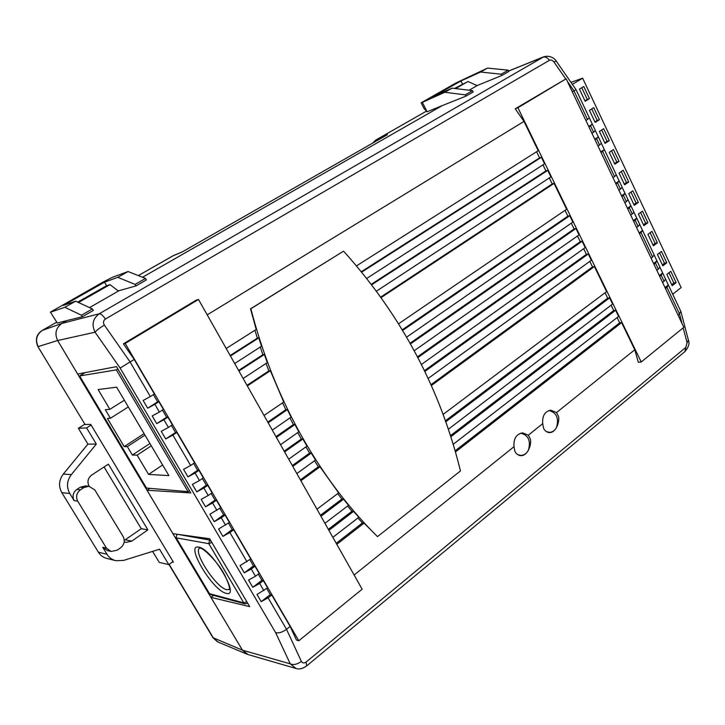 <?xml version="1.0" encoding="UTF-8"?>
<svg xmlns="http://www.w3.org/2000/svg" width="725" height="725" viewBox="0 0 725 725"><rect width="100%" height="100%" fill="white"/><g stroke="black" fill="none" stroke-linecap="round" stroke-linejoin="round"><path stroke-width="1.09" d="M672.709 294.205L681.138 287.58L582.637 78.173L570.983 82.36M572.388 84.381L582.637 78.173M583.77 86.483L579.438 89.13L585.175 101.282L589.479 98.609L583.77 86.483M593.748 107.672L589.461 110.363L595.153 122.416L599.412 119.698L593.748 107.672M603.644 128.688L599.403 131.424L605.049 143.387L609.263 140.623L603.644 128.688M613.459 149.54L609.263 152.323L614.863 164.194L619.041 161.385L613.459 149.54M623.201 170.23L619.05 173.067L624.606 184.839L628.738 181.984L623.201 170.23M632.871 190.766L628.756 193.638L634.275 205.329L638.362 202.429L632.871 190.766M642.468 211.138L638.399 214.056L643.863 225.656L647.914 222.711L642.468 211.138M651.983 231.357L647.951 234.32L653.388 245.82L657.394 242.839L651.983 231.357M661.436 251.421L657.439 254.421L662.831 265.839L666.801 262.812L661.436 251.421M670.806 271.331L666.855 274.367L672.202 285.704L676.135 282.632L670.806 271.331M584.975 100.866L587.295 99.425L581.767 87.707M587.295 99.425L589.479 98.609M594.917 121.927L597.21 120.459L591.763 108.913M597.21 120.459L599.412 119.698M604.777 142.825L607.043 141.33L601.678 129.956M607.043 141.33L609.263 140.623M614.564 163.56L616.812 162.047L611.519 150.827M616.812 162.047L619.041 161.385M624.27 184.132L626.491 182.591L621.289 171.544M626.491 182.591L628.738 181.984M633.904 204.55L636.106 202.991L630.977 192.098M636.106 202.991L638.362 202.429M643.465 224.804L645.649 223.218L640.583 212.488M645.649 223.218L647.914 222.711M652.953 244.905L655.11 243.301L650.126 232.725M655.11 243.301L657.394 242.839M662.369 264.852L664.499 263.229L659.587 252.807M664.499 263.229L666.801 262.812M671.713 284.653L673.824 283.004L668.985 272.736M673.824 283.004L676.135 282.632M79.605 375.958L146.486 488.052L188.056 491.668L116.353 369.877L79.605 375.958L85.151 372.614M117.858 368.962L116.353 369.877M189.47 490.689L188.056 491.668M107.391 418.434L124.183 446.609L127.328 446.609L132.358 455.055L137.125 455.155L148.58 474.422L168.889 475.609L116.653 387.177L98.111 389.542L109.865 409.317L105.333 409.679L110.436 418.252L107.391 418.434M144.103 433.65L124.183 446.609M128.325 406.942L110.436 418.252M124.356 400.218L109.865 409.317M162.618 464.988L148.58 474.422M151.289 445.821L137.125 455.155M149.93 443.519L132.358 455.055M144.973 435.118L127.328 446.609M501.211 74.204L480.557 72.038L487.526 68.096L508.225 70.171L501.211 74.204L501.836 75.491L477.548 85.369L469.075 90.226L477.548 85.369L476.606 85.414M81.445 315.221L92.401 308.932L75.645 301.174L64.842 307.291L81.445 315.221L82.351 316.762L66.936 320.55L61.933 323.413C55.861 327.836 54.429 333.536 57.638 340.514C54.429 333.536 55.861 327.836 61.933 323.413L99.225 313.789L543.759 56.777M465.251 94.848L444.797 92.274L452.065 88.16L472.564 90.643L465.251 94.848L465.903 96.162L442.141 105.651L142.526 277.258L442.141 105.651L427.107 111.804L424.043 108.551L421.153 102.805L422.367 102.352L427.107 111.804M135.104 284.408L145.507 278.436L128.053 271.522L117.776 277.331L135.104 284.408L135.974 285.922L119.099 290.671L89.537 307.599L119.099 290.671L117.885 290.653M42.122 330.5L42.204 330.446C36.413 334.252 34.981 339.635 37.899 346.586L85.033 424.497L90.734 424.388L173.438 562.192L172.514 561.947M295.637 668.377L248.158 654.584L242.44 650.171L57.638 340.514L38.189 346.595C35.117 340.007 36.486 334.615 42.304 330.401L61.933 323.413L66.936 320.55L57.329 323.069L50.433 312.122L103.131 282.043L112.284 277.367L128.053 271.522M168.952 564.521L212.951 637.674L242.44 650.171L247.198 654.276M85.033 424.497L37.918 346.604M426.318 111.224L375.613 140.161L373.466 142.653M386.679 135.104L182.627 251.711M173.656 255.49L138.33 275.591L172.795 255.916L182.292 251.901M42.204 330.446L56.577 322.253L42.204 330.446M77.684 302.117L106.158 285.976L109.983 284.617L118.42 291.06M78.481 302.488L109.983 284.617M455.545 88.586L468.024 81.508L454.566 88.468M468.024 81.508L477.086 85.641M91.142 425.058L86.592 427.922L96.316 444.09L71.322 474.63C66.827 480.757 66.319 487.064 69.79 493.544L74.149 500.667C72.074 496.317 72.971 492.574 76.859 489.457L80.439 489.828C76.524 492.973 75.617 496.752 77.711 501.138L74.149 500.667M110.807 551.39L107.382 550.583L102.733 547.312L106.493 548.173L111.179 551.471L117.242 550.157L120.567 547.837C124.337 544.629 125.198 540.886 123.168 536.609L94.776 489.855L88.858 486.248L83.864 487.581L80.258 487.218L76.859 489.457M80.258 487.218L85.586 485.94M89.148 486.276L89.066 486.131C87.009 481.799 87.897 478.101 91.722 475.029L108.378 464.145L147.891 529.857L131.778 541.113L126.059 542.427L124.22 541.82M102.733 547.312L107.001 554.281C109.149 557.67 112.139 559.818 115.982 560.733L123.64 560.389L159.545 549.233L168.807 564.63L159.255 562.401L152.613 551.39M173.058 561.549L168.807 564.63M86.592 427.922L78.363 428.267L87.924 444.117L96.316 444.09M104.056 466.963L141.266 528.715L147.891 529.857M69.79 493.544L61.788 492.61C58.381 486.257 58.888 480.077 63.302 474.068L87.924 444.117M84.653 424.324L78.363 428.267M115.248 560.543L107.218 558.531C103.439 557.625 100.494 555.513 98.383 552.196L107.001 554.281M61.788 492.61L98.383 552.196M106.493 548.173L77.711 501.138M124.283 540.424L141.266 528.715M83.864 487.581L80.439 489.828M543.351 427.342C543.958 430.215 546.034 431.973 549.595 432.617C557.326 432.39 560.289 418.407 558.051 415.507L556.528 412.552L550.728 410.196C544.801 411.465 542.128 415.942 542.726 423.636L543.351 427.342M548.308 432.508L548.834 432.372M354.135 575.025L514.016 446.682L514.678 450.433C515.312 453.234 517.396 454.983 520.949 455.681C529.042 455.672 532.331 441.108 529.893 438.181L528.308 435.208L542.726 423.636M519.662 455.536L520.26 455.409M377.498 536.636L460.466 470.942C440.256 388.754 401.297 315.484 343.587 251.14L250.868 308.75C262.577 354.081 279.37 396.303 301.228 435.417C323.196 474.368 348.625 508.107 377.498 536.636L364.059 523.106L336.799 544.33M284.182 451.158L301.337 439.024L297.721 432.598M301.337 439.024L302.869 439.006L307.001 446.111L288.704 459.161M292.311 465.559L309.675 453.089L305.914 446.881M309.675 453.089L311.233 453.107L315.556 460.003L296.833 473.561M300.404 479.877L318.411 466.746L314.505 460.765M318.411 466.746L319.979 466.791L338.638 492.909L316.961 509.195M320.414 515.312L341.928 499.045L337.678 493.634M341.928 499.045L343.532 499.172L348.526 505.325L324.927 523.305M328.343 529.341L351.987 511.207L347.61 506.023M351.987 511.207L353.61 511.361L358.793 517.287L332.857 537.343M336.219 543.297L362.418 522.924L357.914 517.967M362.418 522.924L364.059 523.106M306.63 665.949L306.675 665.912C302.642 668.722 299.099 669.583 296.027 668.486L290.245 663.837L242.44 650.171L210.93 597.373L249.708 606.644L209.643 538.738L172.913 533.663L147.012 490.263L190.784 492.918L116.48 366.623L77.657 374.046L57.638 340.514L95.075 332.213C91.441 324.682 92.818 318.547 99.225 313.789C100.784 313.689 102.859 315.42 105.451 319C103.322 320.586 102.95 322.625 104.328 325.099C99.642 327.963 96.561 330.337 95.075 332.213L120.123 368.055L130.083 361.956L150.329 396.566L154.38 393.992L134.207 359.446L130.092 361.956L104.328 325.099M147.012 490.263L149.83 488.342M210.93 597.373L213.558 595.379M556.528 412.552L634.774 349.74L621.615 322.607L455.409 451.992M528.308 435.208L522.58 432.87C516.291 434.076 513.436 438.679 514.016 446.682M298.818 640.764L362.147 589.207L198.496 299.452L125.198 343.442L298.818 640.764L296.48 640.048L290.118 626.418L286.52 629.309L301.364 661.399C302.506 663.221 304.092 663.438 306.131 662.043L685.832 347.393L687.082 342.708L683.168 327.854M678.002 315.04L679.479 313.853L666.928 287.327L665.432 288.487M641.226 362.002L683.82 327.319L566.153 78.789L517.913 107.744L641.226 362.002L638.29 362.246L634.774 349.74M302.869 439.006L284.617 451.938M311.233 453.107L292.773 466.374M319.979 466.791L300.884 480.729M353.61 511.361L328.896 530.338M246.998 385.328L268.893 370.883L270.371 370.702L283.747 402.031L264.027 415.47M270.371 370.702L247.334 385.917M343.532 499.172L320.948 516.263M276.007 436.677L293.389 424.56L294.912 424.515L298.845 431.81L280.521 444.688M294.912 424.515L276.415 437.411M267.779 422.113L285.858 409.707L287.363 409.616L291.087 417.111L272.301 430.115M287.363 409.616L268.168 422.802M230.16 355.513L257.357 338.14L258.807 337.877L261.526 346.224L234.682 363.515M258.807 337.877L230.441 356.011M238.607 370.466L262.894 354.697L264.353 354.48L267.308 362.636L243.129 378.468M264.353 354.48L238.915 371.01M262.894 354.697L260.257 347.039M257.357 338.14L254.928 330.265M226.191 348.48L256.215 329.449L250.515 308.832L343.587 251.14M285.858 409.707L282.578 402.828M293.389 424.56L289.946 417.908M268.893 370.883L266.066 363.452M150.329 396.566L143.115 400.463L147.664 408.211L157.633 401.849L158.902 401.732L154.869 404.314L159.391 412.036L152.196 415.933L156.718 423.636L166.605 417.21L167.901 417.138L163.895 419.739L168.39 427.424L161.222 431.312L165.717 438.96L175.532 432.49L176.846 432.453L172.867 435.072L190.648 465.468L183.552 469.347L187.974 476.887L197.608 470.271L198.967 470.335L195.061 473.008L199.466 480.53L192.388 484.4L196.783 491.894L206.344 485.224L207.722 485.324L203.852 488.025L208.22 495.501L201.169 499.362L205.538 506.811L215.035 500.096L216.422 500.232L220.753 507.645L209.897 514.233L214.247 521.638L223.663 514.868L219.829 508.307M216.422 500.232L212.579 502.951L216.929 510.382M223.663 514.868L225.076 515.04L229.381 522.417L218.578 529.023L222.892 536.382L232.245 529.558L228.466 523.078M225.076 515.04L221.261 517.786L225.584 525.172M232.245 529.558L233.677 529.767L250.723 558.957L240.047 565.6L244.307 572.85L253.487 565.908L249.826 559.637M233.677 529.767L229.888 532.531L246.989 561.766M253.487 565.908L254.955 566.207L251.24 569.016L255.472 576.248L248.548 580.082L252.78 587.286L261.897 580.299L263.374 580.625L267.57 587.812L256.994 594.473L261.199 601.641L270.253 594.6L271.748 594.971L290.118 626.418M263.374 580.625L259.686 583.462L263.891 590.648M176.846 432.453L194.563 462.804L190.648 465.468M254.955 566.207L259.169 573.43L255.472 576.248M207.722 485.324L212.081 492.792L208.22 495.501M198.967 470.335L203.344 477.838L199.466 480.53M158.902 401.732L163.406 409.444L159.391 412.036M167.901 417.138L172.378 424.805L168.39 427.424M271.748 594.971L268.087 597.817L286.511 629.309C282.288 632.336 278.663 633.451 275.645 632.653L120.123 368.055M261.897 580.299L258.281 574.109M252.78 587.286L259.686 583.462M166.605 417.21L162.436 410.078M156.718 423.636L163.895 419.739M157.633 401.849L153.401 394.618M147.664 408.211L154.869 404.314M197.608 470.271L193.62 463.447M187.974 476.887L195.061 473.008M206.344 485.224L202.411 478.491M196.783 491.894L203.852 488.025M215.035 500.096L211.147 493.444M205.538 506.811L212.579 502.951M175.532 432.49L171.417 425.439M165.717 438.96L172.867 435.072M261.199 601.641L268.087 597.817M270.253 594.6L266.682 588.492M244.307 572.85L251.24 569.016M222.892 536.382L229.888 532.531M214.247 521.638L221.261 517.786M421.379 364.503L585.22 247.597L582.139 241.244L417.854 357.579M630.705 215.135L632.254 214.038L629.318 207.83L627.768 208.936M428.103 378.486L591.355 260.248L588.292 253.931L424.796 371.463M636.559 227.505L638.1 226.39L635.182 220.219L633.641 221.333M443.066 414.455L606.58 291.613L594.418 266.555L431.303 385.564M651.086 258.173L652.6 257.04L641.018 232.553L639.477 233.667M453.152 444.353L618.615 316.435L615.616 310.255L450.787 436.776M662.577 282.451L664.073 281.3L661.218 275.255L659.714 276.406M398.605 323.758L566.624 209.262L554.072 183.398L381.132 297.576M612.969 177.679L614.546 176.601L602.602 151.353L601.007 152.413M448.313 429.272L612.616 304.056L609.598 297.839L445.739 421.832M656.841 270.343L658.354 269.192L655.482 263.121L653.968 264.263M414.229 350.719L579.048 234.882L575.958 228.502L410.486 343.904M624.823 202.71L626.382 201.613L623.437 195.387L621.869 196.475M406.634 337.143L572.85 222.104L569.741 215.688L402.674 330.428M618.914 190.222L620.482 189.143L617.519 182.881L615.942 183.96M366.75 278.418L544.584 163.823L541.403 157.271L361.702 272.12M591.953 133.3L593.567 132.258L590.54 125.86L588.927 126.893M376.465 291.142L550.918 176.891L547.756 170.366L371.671 284.753M597.998 146.051L599.602 145.009L596.584 138.638L594.98 139.68M356.519 265.867L538.213 150.7L524.003 121.41L207.205 314.868M585.891 120.477L587.513 119.453L573.992 90.879L572.351 91.885M524.003 121.41L515.212 108.804L566.153 78.789M134.207 359.446L123.386 343.84L196.475 299.996L198.496 299.452M659.877 267.054L658.354 269.192M450.442 435.716L613.703 310.527L615.616 310.255M661.218 275.255L662.65 272.99L659.315 275.554M613.703 310.527L611.112 305.198M659.94 267.262L662.65 272.99M371.327 284.291L545.925 170.928L547.756 170.366M596.584 138.638L598.333 136.907L594.763 139.218M595.388 130.591L593.567 132.258M545.925 170.928L542.98 164.856M595.406 130.708L598.333 136.907M361.367 271.703L539.581 157.869L541.403 157.271M590.54 125.86L592.316 124.174L588.727 126.476M589.353 117.831L587.513 119.453M539.581 157.869L536.6 151.724M589.371 117.939L592.316 124.174M402.293 329.793L567.883 216.159L569.741 215.688M617.519 182.881L619.159 180.969L615.661 183.371M616.268 174.788L614.546 176.601M567.883 216.159L565.056 210.332M616.304 174.924L619.159 180.969M410.105 343.224L574.091 228.937L575.958 228.502M623.437 195.387L625.05 193.43L621.57 195.85M622.177 187.277L620.482 189.143M574.091 228.937L571.291 223.182M622.213 187.431L625.05 193.43M417.473 356.845L580.263 241.661L582.139 241.244M629.318 207.83L630.904 205.828L627.451 208.265M628.049 199.71L626.382 201.613M580.263 241.661L577.499 235.969M628.086 199.864L630.904 205.828M380.77 297.069L552.242 183.933L554.072 183.398M602.602 151.353L604.315 149.567L600.771 151.915M601.388 143.296L599.602 145.009M552.242 183.933L549.323 177.933M601.415 143.414L604.315 149.567M665.577 279.116L664.073 281.3M455.083 450.859L619.685 322.852L617.129 317.586M665.015 287.598L668.332 285.016L665.641 279.324M619.685 322.852L621.615 322.607M666.928 287.327L668.332 285.016M654.149 254.937L652.6 257.04M445.386 420.835L607.686 298.138L609.598 297.839M655.482 263.121L656.941 260.909L653.578 263.447M607.686 298.138L605.067 292.746M654.213 255.137L656.941 260.909M639.722 224.397L638.1 226.39M430.931 384.721L592.524 266.909L594.418 266.555M641.018 232.553L642.54 230.45L639.133 232.933M592.524 266.909L589.833 261.353M639.767 224.578L642.54 230.45M633.895 212.081L632.254 214.038M424.415 370.674L586.407 254.312L588.292 253.931M635.182 220.219L636.74 218.171L633.306 220.636M586.407 254.312L583.679 248.693M633.94 212.253L636.74 218.171M501.836 75.491L508.85 71.458L508.225 70.171M465.903 96.162L473.207 91.957L472.564 90.643M135.974 285.922L146.368 279.941L145.507 278.436M82.351 316.762L93.298 310.463L92.401 308.932M64.842 307.291L50.786 312.076M75.645 301.174L63.383 305.424L104.536 282.188L106.648 285.804M117.776 277.331L104.536 282.188M50.442 312.14L57.329 323.069M444.797 92.274L422.367 102.352M487.526 68.096L456.152 82.877L421.143 102.796M480.557 72.038L460.937 80.955L462.441 84.009M460.937 80.955L432.816 96.833L452.065 88.16M684.889 351.616L306.675 665.912L306.131 662.043M688.369 340.025L688.415 340.179C689.801 343.324 688.65 347.112 684.971 351.543L685.832 347.393M275.645 632.653L290.245 663.837C293.489 665.233 297.196 664.417 301.364 661.399M508.66 71.068L542.862 57.203C545.155 56.496 547.357 57.529 549.468 60.284L105.451 319M556.229 61.081L553.936 61.951C552.513 60.211 551.027 59.658 549.468 60.284M508.633 71.014L543.614 56.831C551.045 54.502 556.102 60.166 556.211 61.054L576.031 89.646L573.992 90.879L567.312 81.254M680.793 311.306L679.479 313.853L682.026 323.531M680.893 311.587L688.415 340.179L687.082 342.708M517.913 107.744L515.212 108.804M125.198 343.442L123.386 343.84M548.925 410.531C556.419 412.434 559.002 417.944 556.664 427.07C555.051 430.387 552.686 432.145 549.586 432.363L546.342 431.647M520.713 433.169C528.353 435.127 530.945 440.709 528.507 449.917C526.767 453.433 524.238 455.264 520.922 455.409L517.641 454.629M199.629 548.145L199.583 548.163C192.832 552.042 216.295 587.893 226.771 589.724L229.408 589.416C228.647 589.769 232.1 590.594 224.732 575.161C217.89 561.667 202.837 547.529 200.191 548.2M198.668 547.148C211.954 548.607 241.352 598.433 226.028 593.258C212.624 590.667 184.667 543.777 198.668 547.148M177.208 534.262L209.607 540.034L210.168 539.627M176.03 537.751L176.963 534.434L176.03 537.751L209.326 593.548L210.767 594.627L209.507 593.684L243.808 602.901L208.818 543.668L176.202 537.85L209.308 593.34M247.035 603.454L247.307 602.584M246.79 601.696L243.808 602.901L245.132 603.898L210.767 594.627M211.174 541.339L209.607 540.034L208.818 543.668L211.809 542.4M375.133 140.478L387.44 134.669M169.142 564.385L213.476 638.109L218.017 642.015L246.763 654.086M172.686 255.979L173.619 255.508M63.302 474.068L71.322 474.63M125.325 539.817L131.778 541.113M565.727 78.962L553.936 61.951M247.651 603.164L245.132 603.898M199.583 548.163L200.091 548.182M182.573 251.738L173.592 255.517M387.041 134.886L182.464 251.792M426.309 111.215L375.459 140.242L372.822 143.015M217.455 641.77L212.996 637.755M85.224 485.904L88.858 486.248M680.847 311.424L668.459 285.206M665.613 279.197L662.768 273.171M659.913 267.126L657.049 261.082M654.186 255.01L642.649 230.604M639.749 224.46L636.84 218.307M633.931 212.144L631.004 205.963M628.077 199.765L625.14 193.557M622.204 187.331L619.25 181.087M616.295 174.834L604.405 149.667M601.406 143.342L598.415 136.989M595.406 130.636L592.397 124.256M589.371 117.867L576.031 89.646M549.586 432.363L547.855 432.381M520.922 455.409L519.154 455.391"/></g></svg>
